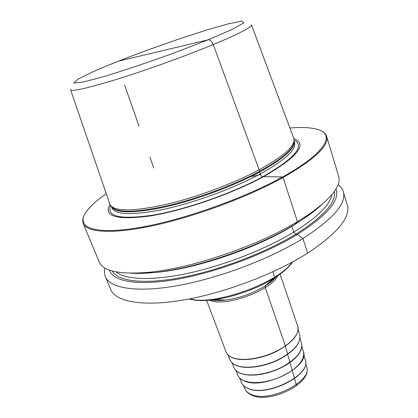 <?xml version="1.0" encoding="UTF-8"?>
<svg xmlns="http://www.w3.org/2000/svg" width="418" height="418" viewBox="0 0 418 418"><rect width="100%" height="100%" fill="white"/><g stroke="black" fill="none" stroke-linecap="round" stroke-linejoin="round"><path stroke-width="0.63" d="M338.068 184.678C340.691 186.58 342.426 188.879 343.262 191.58L347.264 204.846C350.864 217.125 337.666 233.218 307.669 253.136C274.872 273.957 224.058 293.164 183.162 300.061C142.172 306.979 115.593 301.65 110.749 289.533L105.42 276.737C104.354 274.119 104.234 271.245 105.054 268.11M343.262 191.58C346.694 203.263 333.245 218.912 302.919 238.521C269.777 259.04 218.604 278.336 177.582 285.63C136.467 292.955 110.012 288.279 105.42 276.737M118.461 61.169L208.148 39.82C210.149 39.679 211.853 41.257 213.253 44.559L259.123 169.786L260.184 173.982C260.916 175.743 261.856 176.626 263.011 176.631L282.552 176.95L283.101 177.504C314.806 159.253 329.316 145.548 326.625 136.383C325.883 134.037 324.013 132.172 321.024 130.797M326.625 136.383L338.653 176.281C341.553 185.702 331.317 198.607 307.93 214.993L297.438 221.644C257.305 246.176 189.876 268.899 147.58 272.411C119.114 274.589 103.011 271.115 99.27 261.992L83.239 223.531C82.325 221.242 82.586 218.619 84.023 215.651M109.391 270.106C112.74 281.434 137.391 286.199 176.642 279.36C215.808 272.541 265.258 254.092 297.365 234.43L295.766 234.232L293.77 232.142L291.816 226.169L293.77 232.142L295.766 234.232L297.365 234.43C327.393 215.176 340.268 200.029 335.983 188.973M158.95 51.529L208.148 39.82C210.149 39.679 211.853 41.257 213.253 44.559L259.123 169.786L260.184 173.982C260.916 175.743 261.856 176.626 263.011 176.631L282.552 176.95L283.101 177.504C248.485 196.721 195.802 216.352 154.284 225.391C112.672 234.451 86.787 232.586 83.239 223.531M321.181 205.123C316.635 209.397 310.961 213.833 304.152 218.442L294.209 224.753L297.438 221.644L283.101 177.504L297.438 221.644L294.209 224.753C256.208 248.005 192.86 269.349 152.69 272.672C144.508 273.435 137.303 273.607 131.08 273.189M289.92 128.018C301.775 127.015 311.023 127.49 317.67 129.455C335.607 134.377 325.821 153.15 282.552 176.95C242.377 199.313 178.225 221.613 135.458 228.212C92.472 234.916 76.113 226.749 85.763 212.49C89.651 206.753 96.495 200.515 106.292 193.764M293.828 138.515C307.836 144.058 297.909 156.698 264.045 176.427C232.523 193.644 183.821 210.541 150.485 215.918C116.69 220.385 103.178 216.534 109.934 204.36M294.073 141.012L294.079 141.127C295.521 148.155 284.005 158.479 259.552 172.085C233.51 186.114 195.243 200.253 164.744 207.067C133.201 213.556 115.415 213.379 111.387 206.534L111.919 207.213C117.939 213.028 136.503 212.527 167.613 205.698C197.62 198.644 234.211 184.944 259.385 171.411C282.025 158.903 293.598 149.09 294.11 141.979L294.053 140.338C293.535 147.423 281.894 157.241 259.123 169.786C233.803 183.361 196.998 197.134 166.834 204.261C135.568 211.147 116.93 211.701 110.922 205.907L109.824 204.047L70.537 89.624M294.053 140.338L293.718 138.206L251.448 24.85M153.751 168.02L149.937 157.168M139.032 126.126L124.58 84.99M297.365 234.43L302.919 238.521L307.669 253.136L302.919 238.521L297.365 234.43M272.944 271.757L274.704 277.771L265.331 285.849L265.231 287.605L285.473 346.13L265.231 287.605L265.331 285.849L274.704 277.771L272.944 271.757M285.306 346.245L287.793 354.349L285.306 346.245M287.626 354.469L290.092 362.49L287.626 354.469M289.92 362.61L292.365 370.552L289.92 362.61M292.192 370.672L294.617 378.536L292.192 370.672M294.444 378.661L296.378 384.623L296.205 386.002L296.378 384.623L294.444 378.661M243.448 385.469L244.88 388.86C245.883 391.175 247.905 392.988 250.941 394.305C268.826 403.407 313.035 381.159 306.66 366.738L305.615 363.211M241.703 382.841C242.717 385.177 244.776 387.005 247.879 388.327C266.188 397.481 311.797 374.648 305.302 360.07C311.776 375.035 266.438 397.633 248.031 388.5C244.87 387.152 242.759 385.271 241.703 382.841L239.613 377.903M237.868 375.286C238.887 377.637 240.987 379.471 244.164 380.788L248.381 382.01L253.397 382.58L259.04 382.47L265.111 381.665L271.392 380.202L277.646 378.118L283.639 375.5L289.157 372.438L293.99 369.057L297.982 365.484L300.986 361.842L302.93 358.268L303.755 354.882L303.468 351.799C310.057 366.894 263.178 390.104 244.321 380.965C241.087 379.622 238.934 377.731 237.868 375.286L235.747 370.27M234.002 367.673C235.031 370.034 237.168 371.874 240.413 373.18C249.462 376.832 266.914 374.528 281.063 367.563C296.043 359.49 302.898 351.454 301.618 343.46L301.916 346.668L301.049 350.164L299.032 353.827L295.923 357.547L291.811 361.199L286.837 364.653L281.162 367.783L274.997 370.468L268.57 372.616L262.123 374.141L255.884 374.988L250.084 375.139L244.927 374.585L240.575 373.363C237.272 372.03 235.083 370.134 234.002 367.673L231.849 362.584M230.109 359.997C231.144 362.375 233.322 364.214 236.635 365.51C245.888 369.141 263.852 366.69 278.456 359.548C293.922 351.282 301.023 343.121 299.758 335.064C301.033 343.33 293.969 351.564 278.56 359.773C264.019 366.899 246.134 369.36 236.797 365.693C233.427 364.371 231.196 362.474 230.109 359.997L227.925 354.835M226.049 351.925C227.068 354.574 229.383 356.585 232.993 357.96C242.612 361.627 261.24 358.926 276.298 351.501C292.239 342.953 299.398 334.536 297.768 326.244C300.223 333.115 291.346 343.842 276.183 351.261C261.067 358.701 242.356 361.387 232.816 357.756C229.273 356.408 227.016 354.464 226.049 351.925L206.659 300.411M209.481 300.208L211.539 300.913C227.658 306.519 271.987 289.622 277.745 275.765M211.513 300.009C215.416 300.756 220.223 300.772 225.934 300.061C239.875 298.029 252.874 293.373 264.939 286.095C269.803 283.023 273.508 279.955 276.047 276.904M194.804 300.119C200.128 300.793 206.461 300.667 213.812 299.737C233.129 297.339 257.65 288.561 274.103 278.148C280.373 274.203 285.353 270.279 289.037 266.376M189.913 298.823C213.42 306.305 278.571 282.976 291.989 262.274M260.419 174.557L250.57 176.704M160.549 209.988L160.131 210.207M303.63 218.792L291.879 226.363C254.452 249.285 191.904 270.033 153.317 272.614M152.601 272.667L138.515 273.048M304.215 218.384L315.35 209.731M116.099 271.888C125.165 279.731 151.692 281.053 187.619 273.372C223.505 265.686 265.498 249.3 293.77 232.142C317.335 217.428 330.053 204.919 331.929 194.61M334.363 191.46C336.385 202.333 323.522 216.592 295.766 234.232C265.148 252.937 218.557 270.566 180.691 277.641C142.757 284.731 117.5 281.152 112.217 270.995M294.058 139.962C305.234 145.986 294.883 158.208 263.011 176.631C232.8 193.111 186.553 209.35 153.881 215.004C120.588 219.878 106.188 216.749 110.681 205.625M111.355 206.482L111.935 207.924C115.52 215.071 133.123 215.463 164.749 209.099C195.342 202.385 233.97 188.152 260.184 173.982C285.024 160.089 296.477 149.607 294.549 142.538L294.084 141.054M110.922 205.907L111.329 206.445M251.432 24.798C254.081 27.212 219.978 43.012 172.378 60.391C118.022 80.392 69.242 93.872 70.522 89.572M149.498 49.392L178.961 39.02L206.34 30.133L228.421 23.81L241.933 21.088L243.908 22.791L232.507 29.234L208.148 39.82L174.39 52.877C149.064 62.036 125.985 69.827 105.169 76.238L82.947 82.147L73.871 82.983L77.863 79.195L92.859 71.839C108.126 65.088 127.009 57.606 149.498 49.392M244.88 388.86C246.118 391.624 248.386 393.725 251.683 395.156C270.028 404.086 312.769 383.243 306.66 366.738M305.302 360.07L303.776 354.929M303.468 351.799L301.921 346.579M301.618 343.46L300.051 338.162M299.758 335.064L298.17 329.682M280.055 274.135L297.768 326.244M211.565 300.004C215.27 300.767 220.061 300.782 225.934 300.061L213.812 299.737C203.66 301.002 195.499 300.767 189.328 299.027L189.14 298.974M292.678 261.903C289.031 267.212 282.84 272.625 274.103 278.148L264.939 286.095C269.939 282.923 273.628 279.872 276.005 276.93M152.69 272.672L147.58 272.411M304.152 218.442L307.93 214.993"/></g></svg>

